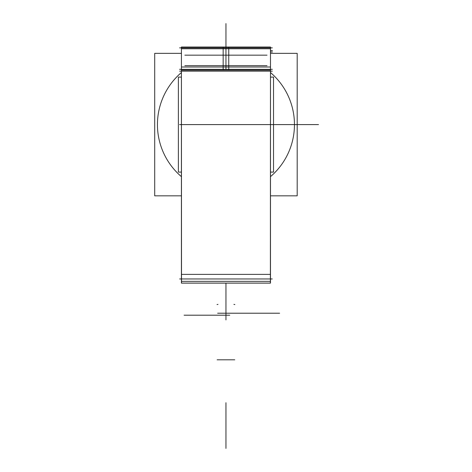 <?xml version="1.0" encoding="UTF-8"?>
<svg xmlns="http://www.w3.org/2000/svg" width="472" height="472" viewBox="0 0 472 472"><rect width="100%" height="100%" fill="white"/><g stroke="black" fill="none" stroke-linecap="round" stroke-linejoin="round"><path stroke-width="0.71" d="M272.261 71.154L179.637 71.154M181.508 283.117L181.419 67L270.48 67L270.391 283.117L181.419 283.117L181.419 67L181.508 283.117M270.48 283.082L270.48 281.353L270.48 283.082L181.419 283.082L181.419 281.353L181.419 283.082M181.419 281.353L270.48 281.353M272.261 278.958L179.637 278.958M181.419 137.73L181.419 111.457M270.48 111.457L270.48 137.73M179.566 69.331L272.332 69.331M223.156 47.029L223.156 70.163L270.48 70.163L223.156 70.163L223.156 47.029L270.48 47.029L270.48 70.163L270.48 47.029L223.156 47.029M225.952 48.764L270.48 48.764L225.952 48.764L225.952 47.094L225.952 48.764L181.419 48.764L270.48 48.764L225.952 48.764L225.952 47.094L225.952 48.764M181.419 47.029L228.749 47.029L228.749 70.163L181.419 70.163L228.749 70.163L228.749 47.029L181.419 47.029L181.419 70.163L181.419 47.029M179.566 47.867L272.332 47.867L179.566 47.867M184.865 55.171L267.034 55.171M184.865 65.679L267.034 65.679M269.954 274.391L181.944 274.391L269.954 274.391M272.438 51.973L270.48 51.973M272.438 50.604L270.48 50.604L272.438 50.604M181.419 172.091L178.375 172.091L178.375 77.095L181.419 77.095M270.48 77.095L273.524 77.095L273.524 172.091L270.48 172.091M270.48 72.529A68.505 68.505 0 0 1 270.48 176.652A68.505 68.505 0 0 0 270.48 72.529M181.419 176.652A68.505 68.505 0 0 1 181.419 72.529A68.505 68.505 0 0 0 181.419 176.652M181.419 195.839L154.704 195.839L154.704 53.348L181.419 53.348M270.48 53.348L297.195 53.348L297.195 195.839L270.48 195.839M270.48 71.154L270.48 278.958L270.48 71.154M181.419 278.958L181.419 71.154L181.419 278.958M225.952 47.867L225.952 69.331L225.952 47.867M179.578 124.59L181.419 124.59M270.975 124.59L263.323 124.59L270.975 124.59M269.795 124.59L227.775 124.59L269.795 124.59M237.74 124.59L259.83 124.59L237.74 124.59M225.952 283.117L225.952 319.916L225.952 283.117M229.752 315.202L184.08 315.202M230.188 124.59L267.382 124.59L230.188 124.59M225.952 402.728L225.952 448.4L225.952 402.728M217.639 313.213L263.311 313.213L217.639 313.213M217.126 359.8L234.773 359.8L217.126 359.8M248.785 124.59L269.465 124.59L248.785 124.59M233.941 313.213L279.613 313.213L233.941 313.213M233.911 304.387L234.855 304.564L233.911 304.387M296.398 124.59L227.386 124.59L296.398 124.59M217.958 313.213L263.63 313.213L217.958 313.213M217.043 304.564L217.987 304.387L217.043 304.564M285.902 124.59L180.28 124.59L285.902 124.59M258.709 124.59L238.897 124.59L258.709 124.59M225.952 23.6L225.952 47.029L225.952 23.6M226.831 124.59L270.48 124.59M299.124 124.59L227.386 124.59L299.124 124.59M318.512 124.59L246.767 124.59L318.512 124.59M269.465 124.59L228.106 124.59L269.465 124.59M311.573 124.59L239.829 124.59L311.573 124.59M299.354 124.59L227.616 124.59L299.354 124.59M267.996 124.59L229.581 124.59M237.994 124.59L253.24 124.59L237.994 124.59M259.576 124.59L244.337 124.59L259.576 124.59M241.245 124.59L229.103 124.59L241.245 124.59M268.468 124.59L229.103 124.59M270.48 283.117L270.48 67L270.48 283.117M270.48 48.764L270.48 47.094L270.48 48.764M181.419 48.764L181.419 47.094L181.419 48.764"/></g></svg>
